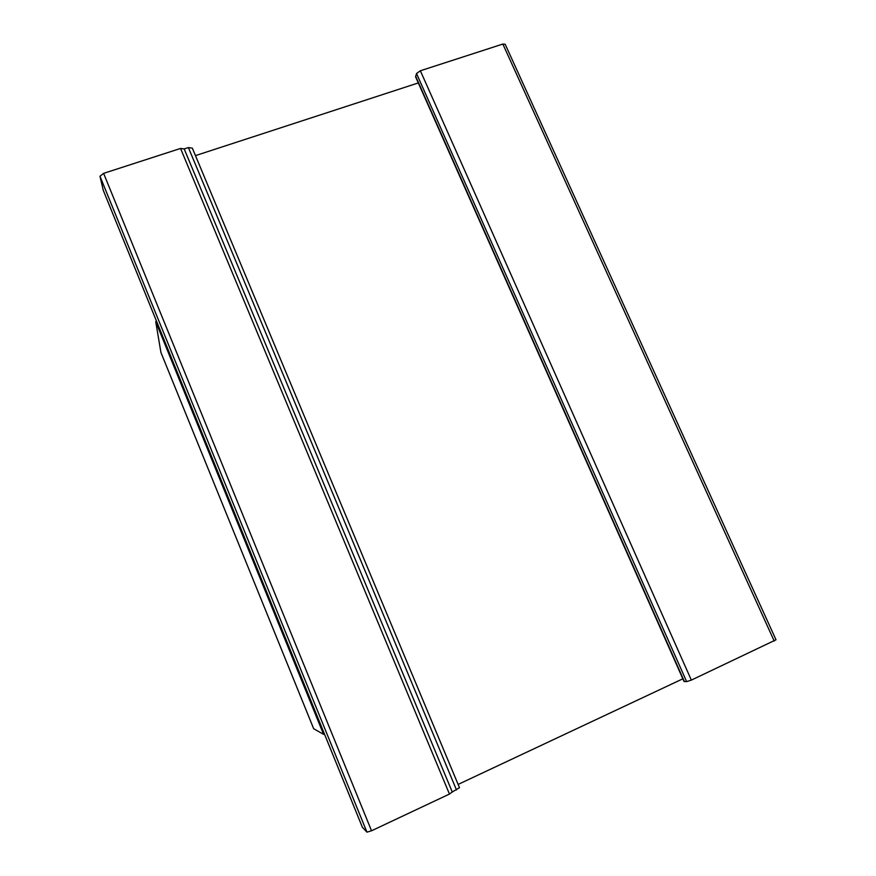 <?xml version="1.0" encoding="UTF-8"?>
<svg xmlns="http://www.w3.org/2000/svg" width="876" height="876" viewBox="0 0 876 876"><rect width="100%" height="100%" fill="white"/><g stroke="black" fill="none" stroke-linecap="round" stroke-linejoin="round"><path stroke-width="1.31" d="M155.731 321.667L160.932 352.48L313.663 728.701L323.572 734.362L155.731 321.667L156.574 321.372M323.572 734.362L324.416 733.978M684.025 681.451L686.653 681.627L691.35 680.105L776.005 639.787L505.178 44.26L502.846 44.052L420.36 70.77L416.527 73.518L415.607 76.88M458.126 784.425L682.853 678.812M452.246 791.981L459.495 787.71L192.337 148.143L188.395 147.573L184.19 148.931M362.401 827.305L366.945 832.145L371.534 830.777L449.454 794.061L452.202 792.003M184.146 148.953L180.555 148.438L103.609 173.36L99.974 176.24L103.269 190.289M418.301 82.935L195.457 155.621M774.22 641.068L502.846 44.052M691.35 680.105L420.36 70.77M686.653 681.627L416.527 73.518M684.419 681.583L415.629 76.19M456.505 789.977L188.395 147.573M449.454 794.061L180.555 148.438M366.945 832.145L99.974 176.24M362.445 827.415L103.16 190.037M371.534 830.777L103.609 173.36M684.047 681.506L415.563 76.77M452.29 792.068L184.102 148.723M362.412 827.371L103.204 190.158"/></g></svg>
